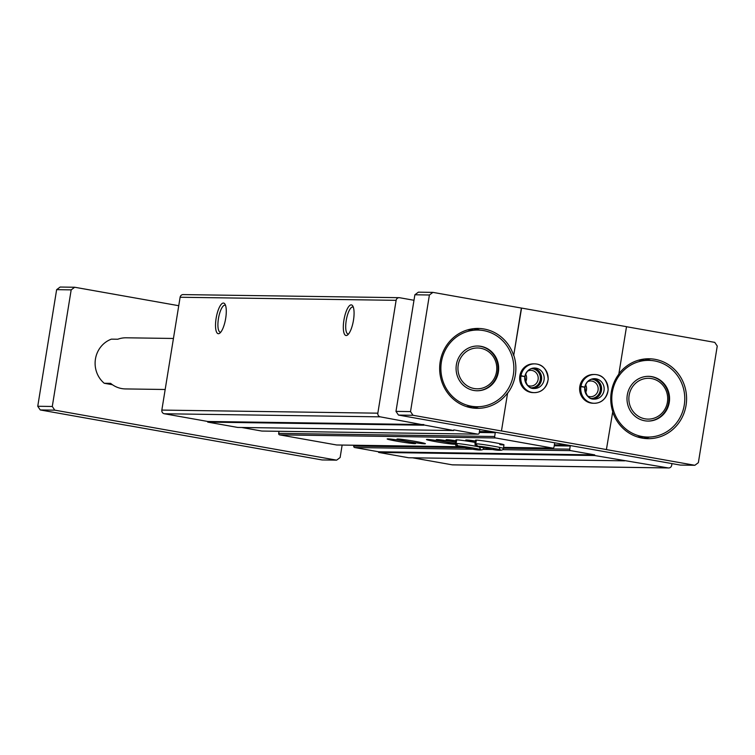 <?xml version="1.0" encoding="UTF-8"?>
<svg xmlns="http://www.w3.org/2000/svg" width="755" height="755" viewBox="0 0 755 755"><rect width="100%" height="100%" fill="white"/><g stroke="black" fill="none" stroke-linecap="round" stroke-linejoin="round"><path stroke-width="1.13" d="M220.79 332.143A13.694 4.162 100.1 0 1 220.252 332.153A13.694 4.162 100.1 0 1 218.44 318.619A13.694 4.162 100.1 0 1 225.037 305.199A13.694 4.162 100.1 0 1 225.537 305.407M216.128 318.299A15.544 4.719 100.1 0 1 224.962 304.123A15.544 4.719 100.1 0 1 225.547 319.195A15.544 4.719 100.1 0 1 219.809 333.144A15.544 4.719 100.1 0 1 216.128 318.299M343.921 320.129A15.544 4.719 100.1 0 1 352.755 305.954A15.544 4.719 100.1 0 1 353.34 321.026A15.544 4.719 100.1 0 1 347.602 334.965A15.544 4.719 100.1 0 1 343.921 320.129M413.985 300.273L399.621 297.725A3.199 3.039 90.8 0 0 396.12 300.339L377.84 413.174A3.199 3.039 90.8 0 0 380.331 416.854L453.689 430.52L453.793 429.888L477.773 434.144A1.274 1.217 90.8 0 0 479.18 433.096L479.689 429.944A0.642 0.604 90.8 0 0 479.585 429.463M183.625 294.629A3.199 3.039 90.8 0 0 180.115 297.253L161.844 410.078A3.199 3.039 90.8 0 0 164.326 413.759L207.804 421.479L423.81 424.565M207.804 421.479L207.701 422.102L423.706 425.197M207.701 422.102L237.683 427.424L453.689 430.52M241.666 427.481L261.777 431.048A1.274 1.217 90.8 0 0 262.145 431.058M495.525 432.294A0.642 0.604 90.8 0 0 495.28 432.709L494.667 436.494A1.274 1.217 90.8 0 0 495.667 437.966L552.632 448.074A1.274 1.217 90.8 0 0 554.038 447.026L554.651 443.242A0.642 0.604 90.8 0 0 554.548 442.76M279.01 431.313L278.67 433.398A1.274 1.217 90.8 0 0 279.661 434.871L336.636 444.978A1.274 1.217 90.8 0 0 337.004 444.988M406.766 441.335A14.383 0.679 -170.8 0 0 425.386 443.704A14.383 0.679 -170.8 0 0 411.296 440.731A14.383 0.679 -170.8 0 0 396.988 439.099A14.383 0.679 -170.8 0 0 406.766 441.335M455.567 442.147A14.383 0.679 -170.8 0 0 436.286 439.665A14.383 0.679 -170.8 0 0 446.063 441.901A14.383 0.679 -170.8 0 0 455.369 443.393M475.216 442.43A14.383 0.679 -170.8 0 0 455.926 439.948L455.341 443.572C455.86 446.62 454.812 445.705 469.185 448.498C479.048 450.622 483.898 450.509 483.738 448.168A14.383 0.679 -170.8 0 0 482.379 447.649M499.791 444.629A14.383 0.679 -170.8 0 0 503.972 444.827A14.383 0.679 -170.8 0 0 489.882 441.854A14.383 0.679 -170.8 0 0 475.575 440.222L474.989 443.846C475.499 446.894 474.461 445.978 488.834 448.781C498.696 450.905 503.547 450.792 503.377 448.451A14.383 0.679 -170.8 0 0 491.562 445.856A14.383 0.679 -170.8 0 0 475.744 443.751L477.632 446.177C480.812 446.12 499.942 449.385 500.32 449.886L499.281 447.781M396.941 441.194A14.383 0.679 -170.8 0 0 415.561 443.562A14.383 0.679 -170.8 0 0 401.471 440.59A14.383 0.679 -170.8 0 0 387.164 438.957A14.383 0.679 -170.8 0 0 396.941 441.194M436.239 441.76A14.383 0.679 -170.8 0 0 454.859 444.119A14.383 0.679 -170.8 0 0 440.769 441.156A14.383 0.679 -170.8 0 0 426.462 439.523A14.383 0.679 -170.8 0 0 436.239 441.76M455.803 440.722A14.383 0.679 -170.8 0 0 446.101 439.806A14.383 0.679 -170.8 0 0 455.595 441.986M475.442 441.005A14.383 0.679 -170.8 0 0 465.75 440.08A14.383 0.679 -170.8 0 0 475.244 442.27M570.487 445.592A0.642 0.604 90.8 0 0 570.242 446.007L569.732 449.159A1.274 1.217 90.8 0 0 570.723 450.631L594.713 454.887L594.61 455.52L668.175 467.921A3.199 3.039 90.8 0 0 671.686 465.297L671.959 463.589M353.868 445.242L353.727 446.063A1.274 1.217 90.8 0 0 354.727 447.536L378.708 451.792L594.713 454.887M378.708 451.792L378.614 452.424L594.61 455.52M378.614 452.424L408.597 457.747L624.593 460.833M412.57 457.804L452.169 464.825A3.199 3.039 90.8 0 0 452.641 464.872L668.637 467.958M348.584 333.965A13.694 4.162 100.1 0 1 348.046 333.984A13.694 4.162 100.1 0 1 346.234 320.45A13.694 4.162 100.1 0 1 352.83 307.03A13.694 4.162 100.1 0 1 353.331 307.228M513.683 355.539L521.365 308.059L432.917 292.374L418.374 292.166L414.873 294.78L395.979 411.39L398.47 415.071L680.321 465.08L694.855 465.288L606.407 449.593L612.758 411.579A39.949 38.014 90.8 0 1 611.286 392.072A39.949 38.014 90.8 0 1 618.817 374.159L626.508 326.679L521.563 308.068L513.683 355.539A39.949 38.014 90.8 0 0 478.236 328.444A39.949 38.014 90.8 0 0 440.184 361.749A39.949 38.014 90.8 0 0 477.094 408.342A39.949 38.014 90.8 0 0 507.615 392.959L501.462 430.973L413.004 415.278L398.47 415.071M173.442 338.466L126.179 337.796A25.566 24.33 90.8 0 0 117.78 339.24L111.391 339.146A25.566 24.33 -89.2 0 0 95.451 359.012A25.566 24.33 -89.2 0 0 104.247 383.266L110.636 383.361A25.566 24.33 90.8 0 0 125.453 388.929L165.175 389.495M128.501 425.603L322.083 459.946L336.626 460.154L340.127 457.539L342.147 445.072M178.746 305.709L74.679 287.249L60.145 287.042L56.634 289.656L37.75 406.266L40.242 409.946L128.492 425.641M612.296 392.326A38.354 36.495 -89.2 0 1 648.828 360.361A38.354 36.495 -89.2 0 1 684.776 399.235A38.354 36.495 -89.2 0 1 647.733 437.06A38.354 36.495 -89.2 0 1 612.296 392.326M627.292 394.988A22.376 21.291 -89.2 0 1 648.602 376.339A22.376 21.291 -89.2 0 1 669.562 399.017A22.376 21.291 -89.2 0 1 647.96 421.082A22.376 21.291 -89.2 0 1 627.292 394.988M441.392 362.004A38.354 36.495 -89.2 0 1 477.924 330.039A38.354 36.495 -89.2 0 1 513.862 368.912A38.354 36.495 -89.2 0 1 476.82 406.737A38.354 36.495 -89.2 0 1 441.392 362.004M456.379 364.665A22.376 21.291 -89.2 0 1 477.689 346.016A22.376 21.291 -89.2 0 1 498.659 368.695A22.376 21.291 -89.2 0 1 477.056 390.76A22.376 21.291 -89.2 0 1 456.379 364.665M507.615 392.959L501.462 430.973M56.634 289.656L71.178 289.863L52.284 406.473L54.775 410.154L336.626 460.154M37.75 406.266L52.284 406.473M40.242 409.946L54.775 410.154M74.679 287.249L71.178 289.863M626.499 326.717L714.759 342.374L717.25 346.054L698.366 462.664L694.855 465.288M414.873 294.78L429.406 294.988L410.522 411.598L413.004 415.278M395.979 411.39L410.522 411.598M501.66 430.973L606.595 449.593M432.917 292.374L429.406 294.988M612.692 411.975A39.949 38.014 90.8 0 0 647.998 438.664A39.949 38.014 90.8 0 0 686.588 399.263A39.949 38.014 90.8 0 0 649.149 358.767A39.949 38.014 90.8 0 0 618.873 373.819M112.41 384.72L104.247 383.266M519.865 375.669L520.997 375.688A14.383 13.684 -89.2 0 1 534.672 363.872L533.54 363.853A14.383 13.684 90.8 0 0 519.648 378.047A14.383 13.684 90.8 0 0 533.124 392.619L534.257 392.638A14.383 13.684 -89.2 0 1 520.941 376.037L519.808 376.018M579.84 386.305L580.963 386.324A14.383 13.684 -89.2 0 1 594.638 374.508L593.505 374.499A14.383 13.684 90.8 0 0 579.613 388.683A14.383 13.684 90.8 0 0 593.09 403.255L594.223 403.274A14.383 13.684 -89.2 0 1 580.906 386.673L579.783 386.654M507.813 392.959A39.949 38.014 90.8 0 0 513.872 355.539M585.493 392.732A7.861 7.474 90.8 0 0 585.606 384.805M587.39 395.894A7.861 7.474 90.8 0 0 598.073 390.146A7.861 7.474 90.8 0 0 587.598 381.7M590.938 398.432A9.588 9.126 90.8 0 0 600.234 390.439A9.588 9.126 90.8 0 0 591.212 379.255M525.527 382.096A7.861 7.474 90.8 0 0 525.64 374.159M527.424 385.248A7.861 7.474 90.8 0 0 538.107 379.51A7.861 7.474 90.8 0 0 527.632 371.064M530.973 387.796A9.588 9.126 90.8 0 0 540.269 379.803A9.588 9.126 90.8 0 0 531.246 368.619M644.572 358.993A39.949 38.014 -89.2 0 1 650.81 360.446M649.715 437.032A39.949 38.014 -89.2 0 1 643.439 438.306M638.352 360.248A38.354 36.495 -89.2 0 1 639.985 360.229L648.828 360.361M647.733 437.06L638.89 436.937A38.354 36.495 -89.2 0 1 637.258 436.871M473.668 328.67A39.949 38.014 -89.2 0 1 479.906 330.124M478.812 406.709A39.949 38.014 -89.2 0 1 472.536 407.993M467.449 329.926A38.354 36.495 -89.2 0 1 469.082 329.916L477.924 330.039M476.82 406.737L467.987 406.615A38.354 36.495 -89.2 0 1 466.354 406.549M477.386 346.016A22.376 21.291 -89.2 0 1 498.055 368.685A22.376 21.291 -89.2 0 1 476.754 390.76M458.219 364.995A20.413 19.422 -89.2 0 1 489.769 352.661A20.413 19.422 -89.2 0 1 484.125 387.523A20.413 19.422 -89.2 0 1 458.219 364.995M648.3 376.339A22.376 21.291 -89.2 0 1 668.968 399.008A22.376 21.291 -89.2 0 1 647.658 421.073M629.132 395.318A20.413 19.422 -89.2 0 1 660.672 382.974A20.413 19.422 -89.2 0 1 655.029 417.836A20.413 19.422 -89.2 0 1 629.132 395.318M520.997 375.688L524.782 376.518M524.885 376.452A10.23 9.73 -89.2 0 1 534.606 368.025C529.491 368.327 526.282 371.149 524.97 376.5L524.876 376.518M524.867 376.585L524.961 376.575C525.839 384.861 528.953 388.834 534.313 388.485A10.23 9.73 -89.2 0 1 524.867 376.585L520.941 376.037M580.963 386.324L584.757 387.155M584.851 387.089A10.23 9.73 -89.2 0 1 594.572 378.67C589.457 378.963 586.248 381.794 584.946 387.145L584.842 387.164M584.832 387.221L584.927 387.211C585.804 395.507 588.919 399.47 594.279 399.121A10.23 9.73 -89.2 0 1 584.832 387.221L580.906 386.673M476.226 440.127L475.641 443.751A14.383 0.679 -170.8 0 0 474.989 443.846M476.329 440.127L475.744 443.751M477.49 446.177L475.641 443.751M456.577 439.854L455.992 443.478A14.383 0.679 -170.8 0 0 455.341 443.572M456.69 439.854L456.105 443.478L457.983 445.894C461.173 445.837 480.303 449.112 480.671 449.602L479.633 447.507M457.841 445.894L455.992 443.478M180.115 297.253L396.12 300.339M161.844 410.078L377.84 413.174M164.326 413.759L380.331 416.854M261.777 431.048L477.773 434.144M479.434 431.539L492.288 431.718M494.77 432.162L479.368 431.935L494.818 432.171M479.283 432.483L495.28 432.709M278.67 433.398L494.667 436.494M279.661 434.871L495.667 437.966M336.636 444.978L459.644 446.743M552.82 448.083L503.557 447.385L552.632 448.074M554.397 444.837L567.25 445.016M554.321 445.242L569.77 445.469M554.236 445.78L570.242 446.007M353.727 446.063L464.221 447.649M503.425 448.206L569.732 449.159M354.727 447.536L474.112 449.244M483.087 449.376L493.761 449.527M502.736 449.659L570.723 450.631M452.169 464.825L668.175 467.921M534.672 363.872A14.383 13.684 -89.2 0 1 548.149 378.453A14.383 13.684 -89.2 0 1 534.257 392.638C541.797 392.468 546.45 387.995 548.215 379.218C547.054 369.195 542.543 364.08 534.672 363.872M534.606 368.025A10.23 9.73 -89.2 0 1 544.195 378.397A10.23 9.73 -89.2 0 1 534.313 388.485M533.332 368.1A10.23 9.73 -89.2 0 1 541.637 378.359A10.23 9.73 -89.2 0 1 533.049 388.372L537.768 386.324L541.543 378.349L538.117 370.394L533.332 368.1M594.638 374.508A14.383 13.684 -89.2 0 1 608.115 389.089A14.383 13.684 -89.2 0 1 594.223 403.274C601.763 403.113 606.416 398.64 608.181 389.854C607.029 379.831 602.509 374.725 594.638 374.508M594.572 378.67A10.23 9.73 -89.2 0 1 604.16 389.033A10.23 9.73 -89.2 0 1 594.279 399.121M593.307 378.736A10.23 9.73 -89.2 0 1 601.603 388.995A10.23 9.73 -89.2 0 1 593.015 399.008L597.743 396.96L601.509 388.985L598.083 381.03L593.298 378.736M477.5 446.582A14.383 0.679 -170.8 0 0 456.105 443.478M261.966 431.067L477.962 434.163M336.815 444.997L459.719 446.752M554.33 445.233L569.732 445.459M183.163 294.592L399.159 297.678M503.972 444.827L503.377 448.451"/></g></svg>
